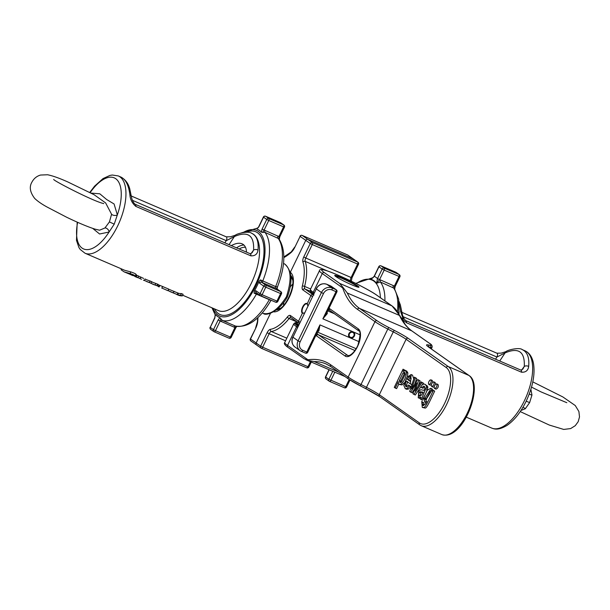 <?xml version="1.0" encoding="UTF-8"?>
<svg xmlns="http://www.w3.org/2000/svg" width="610" height="610" viewBox="0 0 610 610"><rect width="100%" height="100%" fill="white"/><g stroke="black" fill="none" stroke-linecap="round" stroke-linejoin="round"><path stroke-width="0.91" d="M522.854 369.065L524.28 366.45C524.974 351.665 518.569 347.159 505.065 352.915L496.944 357.041L403.157 316.72M530.868 389.348L531.966 394.998L529.64 402.585L525.332 408.715L520.955 410.5M522.007 349.522L522.32 349.644C527.353 352.039 529.472 357.635 528.672 366.435C528.115 370.522 525.728 372.451 521.512 372.207L406.481 322.751L403.988 320.517M403.378 319.587L400.587 311.367L399.199 304.169M379.55 279.67L377.537 278.625L382.157 269.071L378.947 266.806L374.327 276.361A50.95 23.363 113.3 0 1 376.004 277.337A50.95 23.363 113.3 0 1 377.537 278.625L395.196 286.464L399.886 276.772L384.17 270.108L379.489 279.799L376.553 283.292A47 21.548 -66.7 0 0 370.819 279.258L372.718 277.946M394.289 288.316L380.335 281.965L376.553 283.292L377.476 278.747M374.265 276.483L372.321 278.183M394.777 289.247L394.327 286.181L399.009 276.49A1.685 0.77 -66.7 0 0 399.1 274.531L395.89 272.266L381.052 265.891L384.262 268.148L399.1 274.531A1.685 1.487 125.2 0 1 399.337 274.66L396.126 272.403A1.685 1.685 0 0 0 395.821 272.235A1.685 0.77 -66.7 0 0 395.753 272.212M400.587 311.367A3.363 1.883 -6.9 0 1 401.99 312.648C402.951 318.397 405.604 320.524 405.909 320.677A3.363 1.54 113.3 0 1 405.917 320.677A3.363 1.54 113.3 0 1 406.481 322.751M405.917 320.677L520.948 370.133A3.363 1.54 113.3 0 1 520.955 370.133A3.363 1.54 113.3 0 1 521.512 372.207M521.649 370.056L524.28 366.45A3.363 2.234 6.6 0 1 528.672 366.435M499.742 361.013L505.065 352.915A3.363 2.257 -117 0 1 505.987 351.604C507.711 349.873 519.552 347.105 522.32 349.644L524.966 350.788A42.075 19.291 -66.7 0 1 524.394 400.739A42.075 19.291 -66.7 0 1 491.736 428.09L466.269 417.141M505.98 351.612L501.267 353.129L496.921 353.205A3.363 1.54 113.3 0 1 496.921 353.205A3.363 1.54 113.3 0 1 496.944 357.041L495.526 359.206M531.966 394.998A3.363 1.723 5.4 0 1 529.312 393.885M522.793 407.549A3.363 2.158 -131.2 0 1 525.332 408.715M353.899 335.828A2.776 2.455 125.2 0 0 349.629 333.441A2.776 2.455 125.2 0 0 350.033 337.124A2.776 2.455 125.2 0 0 353.899 335.828M327.128 312.114A8.418 3.858 113.3 0 1 327.265 313.639L322.865 318.839L326.281 313.86M318.275 330.414L319.945 324.878L318.908 330.933A8.418 3.858 113.3 0 1 317.734 331.535M327.265 313.639A1.685 1.014 0.3 0 1 326.64 313.128M318.062 330.864A1.685 1.205 -124.8 0 1 318.908 330.933M283.604 305.358A16.828 7.716 113.3 0 1 283.841 302.194M290.032 287.241A16.828 7.716 113.3 0 1 292.708 284.176M353.213 258.922A1.685 1.487 -54.8 0 1 353.449 259.052A1.685 1.487 125.2 0 0 353.213 258.922L347.563 254.942L302.224 235.445L307.875 239.425L353.213 258.922L307.875 239.425A1.685 1.487 125.2 0 0 305.77 240.34A1.685 1.487 -54.8 0 1 307.875 239.425L312.366 242.589L357.704 262.079L353.213 258.922M290.2 272.228A21.586 9.897 113.3 0 1 290.314 272.304A3.363 2.974 -54.8 0 0 290.253 272.449A3.363 2.974 -54.8 0 1 290.314 272.304L305.77 240.34L290.314 272.304A21.586 9.897 113.3 0 1 290.124 295.4A21.586 9.897 113.3 0 1 273.524 311.824M290.81 276.993A3.363 2.974 125.2 0 0 291.664 277.977A3.363 2.974 -54.8 0 1 290.81 276.993M257.946 317.459A52.17 23.92 113.3 0 1 257.71 321.378A10.431 4.781 113.3 0 1 255.712 328.218L250.496 339.023L256.139 343.003L270.52 313.25L256.139 343.003A1.685 1.487 125.2 0 0 256.551 344.963A1.685 1.487 -54.8 0 1 256.139 343.003L260.638 346.16L267.142 332.694A5.048 2.318 113.3 0 1 270.39 329.347A40.39 18.521 -66.7 0 0 287.432 316.918A5.048 2.318 113.3 0 1 290.429 315.545L298.503 321.234L302.369 313.227A5.383 2.47 113.3 0 1 302.651 306.952A5.383 2.47 113.3 0 1 307.036 303.566L307.989 305.694M256.787 345.1A1.685 1.487 -54.8 0 1 256.551 344.963L250.901 340.99A1.685 1.487 -54.8 0 1 250.496 339.023L250.352 338.878A1.685 1.685 0 0 0 250.901 340.99A1.685 1.487 -54.8 0 0 251.137 341.12M358.184 287.18A12.871 1.098 25.8 0 0 357.14 286.265A12.871 1.098 25.8 0 0 345.077 279.792A12.871 1.098 25.8 0 0 335.187 276.063M348.889 333.67A3.363 2.974 -54.8 0 1 353.571 332.099A3.363 2.974 -54.8 0 1 354.067 336.567A3.363 2.974 -54.8 0 1 349.698 337.604A3.363 2.974 -54.8 0 1 348.889 333.67M304.405 313.113L302.369 313.227L304.436 313.052M432.452 389.904L434.701 391.117C430.812 398.864 426.802 408.73 425.04 408.044L422.295 407.427L421.731 401.403L422.494 402.371L422.105 404.056L423.058 405.513L425.406 404.056L426.855 401.25L424.705 402.005L423.912 397.224L427.236 390.286L430.69 388.311L431.689 391.49L432.452 389.904L433.329 390.522C429.44 398.277 425.429 408.136 423.66 407.45L422.295 407.427M421.731 401.403L423.866 402.966L423.775 405.574M426.176 402.638L424.705 402.005M430.69 388.311L432.063 388.898L433.016 390.148M405.292 370.4L403.058 369.202L405.261 370.453M398.765 384.132L396.599 388.608L395.227 388.021L398.315 381.631L398.353 383.255L399.207 384.445L400.625 384.33C404.026 381.624 405.993 377.651 406.519 372.405L405.421 370.506L406.794 371.094L407.892 372.992L407.327 376.736M404.323 382.767L401.998 384.918L399.207 384.445M414.617 388.814L412.07 392.764L409.707 391.475L414.342 377.148L416.691 378.429L414.823 383.964M416.691 378.429L415.318 377.842L411.514 389.096L417.713 379.527L420.061 380.8L418.178 386.229M420.061 380.8L418.689 380.213L414.907 391.117L421.075 381.89L423.37 383.133L422.105 384.994M420.877 386.801L415.28 395.028L412.924 393.747L416.699 382.874L410.69 392.177M420.374 398.543L418.216 397.819L418.834 390.911L420.976 389.721L424.034 390.408L424.979 387.724L423.942 386.031L421.601 387.678L420.824 386.732L422.326 384.773L423.805 384.041L424.827 384.201L426.26 385.68L426.436 387.137L421.266 399.619L420.275 398.925L420.87 397.171L418.216 397.819M424.629 386.557L422.974 388.273L421.601 387.678M424.827 384.201L427.633 386.275L427.816 387.724L426.581 391.216M424.255 396.042L422.638 400.206L421.266 399.619M433.771 381.852C434.503 383.995 433.84 385.558 431.773 386.549C430.95 385.398 431.316 383.919 432.871 382.104L433.771 381.852L435.143 382.447L435.532 384.292M434.251 386.717L433.146 387.144L431.773 386.549M408.555 385.001L410.774 386.565L408.403 389.088L406.634 389.287L405.261 388.692L403.812 385.345L406.931 377.3L411.148 374.548L410.416 383.942L406.252 381.014L405.17 384.689L405.97 386.763L406.977 386.648L408.555 385.001L409.394 385.97L407.03 388.501L405.261 388.692M411.148 374.548L412.52 375.142L413.748 379.001M412.284 383.507L411.788 384.536L410.416 383.942M407.625 381.601L406.55 385.276L406.748 386.755M430.896 379.832C431.636 381.974 430.973 383.537 428.906 384.529C428.083 383.377 428.449 381.898 429.997 380.083L430.896 379.832L432.276 380.426L432.665 382.272M431.384 384.696L430.279 385.123L428.906 384.529M436.638 383.873L438.011 384.468C438.742 386.61 438.079 388.173 436.02 389.165L434.64 388.57C433.817 387.419 434.183 385.932 435.738 384.125L436.638 383.873C437.37 386.016 436.707 387.579 434.64 388.57M351.985 284.916A13.466 1.151 -154.2 0 1 334.73 275.438A13.466 1.151 -154.2 0 1 347.349 280.264A13.466 1.151 -154.2 0 1 358.97 287.158A13.466 1.151 -154.2 0 1 351.985 284.916M303.993 358.688L307.821 360.365L314.15 361.57L338.725 372.13M297.512 327.372L296.574 326.708L287.531 345.412L307.951 359.786L307.821 360.365M431.308 348.928L432.032 347.425C432.467 345.832 431.628 344.467 429.509 343.331L412.002 331.001A1.685 1.487 125.2 0 0 411.758 330.864L359.549 308.416L377.064 320.753A23.561 2.013 25.8 0 0 389.05 327.646L394.517 330.475A26.924 2.303 -154.2 0 1 408.22 338.359L448.281 366.572L468.892 375.432L428.822 347.22A26.924 2.303 -154.2 0 1 428.007 344.871L429.989 345.252A23.561 2.013 25.8 0 0 429.272 343.201L411.758 330.864A134.635 61.732 113.3 0 1 399.504 315.462L347.296 293.013L343.056 287.478L342.683 287.928L322.271 273.547L313.235 292.251L314.173 292.907M343.056 287.478L339.64 283.383L391.849 305.831L376.583 295.08A31.979 2.73 25.8 0 0 338.291 275.27A31.979 2.73 25.8 0 0 324.375 272.632L339.64 283.383M423.188 392.146L420.199 391.765L419.482 392.222L418.407 394.876L419.192 396.187L421.571 395.082L423.188 392.146M422.974 392.596L420.199 391.765M421.571 392.352L420.854 392.817L419.962 396.248M427.374 389.447L426.001 388.86M423.37 383.133L421.998 382.539L413.908 394.441M421.075 381.89L421.998 382.539M417.713 379.527L418.689 380.213M414.342 377.148L415.318 377.842M410.995 377.064L408.563 379.809L410.431 381.12M408.563 379.809L407.19 379.222L410.301 381.41L411.148 378.68L410.416 376.462L409.005 376.82L407.19 379.222M410.774 386.565L409.394 385.97M403.035 372.908L399.329 380.495L399.946 382.523L401.487 381.952L405.185 374.319L404.621 372.26L403.035 372.908L404.407 373.495L400.701 381.082L400.778 382.447M405.139 372.962L404.407 373.495M403.058 369.202L394.281 387.35L395.227 388.021M405.421 370.506L403.088 371.513L403.919 369.805M430.652 392.352L429.997 390.27L424.941 398.147L425.62 400.198L430.652 392.352M430.546 390.926L426.314 398.742L426.428 400.152M423.866 402.966L422.494 402.371M434.701 391.117L433.329 390.522M168.894 289.292L178.509 293.296A42.075 19.291 -66.7 0 0 181.414 293.57L183.099 294.294L182.337 295.88L180.644 295.156A43.76 20.061 113.3 0 1 177.769 294.828L168.223 290.68M151.753 281.919L157.594 284.176L156.854 285.716L150.708 283.223M147.033 279.891L151.852 281.706L151.105 283.246L144.372 280.463M138.378 276.063L143.655 278.435M136.03 275.14L138.737 276.071L137.99 277.611L133.018 275.415M157.494 284.39L168.756 289.11L168.177 290.772L161.68 287.996M89.769 192.424L94.603 186.141L103.006 178.593L109.891 175.436L112.286 175.024L118.264 175.924A42.075 19.291 113.3 0 1 117.692 225.883A42.075 19.291 113.3 0 1 85.034 253.234L124.814 270.337L130.845 271.923C135.077 273.41 136.693 274.309 135.687 274.63M256.825 286.326A48.053 22.036 113.3 0 1 254.279 291.244L255.979 290.787L260.096 293.692L263.749 286.143L259.631 283.238L259.12 281.225A48.053 22.036 113.3 0 1 256.825 286.326M215.345 315.096L214.796 317.558L215.223 314.775M214.941 317.703L210.259 327.387L213.462 329.652L218.151 319.96L219.928 317.726A48.053 22.036 113.3 0 1 217.663 316.521A48.053 22.036 113.3 0 1 215.673 314.729M219.928 317.726L222.337 320.433L235.521 326.091C248.011 327.928 259.829 319.365 270.97 300.394L271.137 300.158M270.863 300.333L254.05 293.151L254.279 291.244M287.272 297.146C279.365 311.481 265.792 316.415 263.345 313.41L263.345 313.41C270.451 315.065 278.137 309.537 286.403 296.834L287.142 296.971L286.403 296.834C291.824 279.959 291.229 268.995 284.626 263.939L283.482 263.451M252.174 252.692L253.6 250.077C254.301 235.292 247.896 230.778 234.385 236.543L226.264 240.668A3.363 1.54 -66.7 0 0 226.241 236.833L230.588 236.756L235.308 235.231A3.363 2.257 63 0 0 234.385 236.543L229.07 244.64M246.478 252.128C246.356 248.499 245.266 245.937 243.207 244.442L242.078 243.817C239.242 242.666 235.658 243.268 231.335 245.617M109.434 221.918L111.577 214.255L105.629 202.924L94.07 194.697L67.817 181.955C59.338 178.15 52.582 175.749 47.572 174.757L40.55 175.047C36.676 176.16 33.764 178.585 31.811 182.329C29.105 187.026 30.081 192.409 34.732 198.471C37.774 201.353 41.907 204.213 47.13 207.057L66.559 217.19C78.4 222.902 87.916 226.889 95.107 229.154L99.575 230.214L104.943 227.972L109.434 221.918L114.23 224.152L109.06 232.044A3.363 2.158 48.8 0 0 104.943 227.972M251.335 233.142L251.64 233.272C256.673 235.658 258.792 241.255 258 250.062C257.435 254.149 255.049 256.07 250.832 255.834L135.801 206.378C132.202 203.267 130.243 199.47 129.915 194.994C128.71 185.333 125.713 179.355 120.932 177.075L118.264 175.924M235.308 235.231L235.308 235.231C236.97 233.523 248.865 230.717 251.64 233.272L251.854 233.363A42.075 19.291 -66.7 0 0 251.747 233.317M259.12 281.225L260.462 279.891L261.728 282.323L265.853 285.221L280.691 291.603L276.574 288.698L261.728 282.323A1.685 1.487 125.2 0 0 259.631 283.238M234.941 327.517L220.164 321.005L215.483 330.689L230.321 337.071L235.002 327.387L236.543 326.358M257.069 229.108A48.053 22.036 113.3 0 1 259.334 230.313A48.053 22.036 113.3 0 1 261.324 232.105L262.056 229.131L266.738 219.447L263.535 217.183L258.846 226.874L257.565 228.254M262.056 229.131L278.915 236.558L283.597 226.867L268.758 220.484L264.069 230.176L262.597 232.418L261.324 232.105M260.462 279.891L275.651 286.593L277.382 286.845L276.574 288.698A1.685 1.494 -54.7 0 1 276.833 288.85L277.108 289.193L277.39 287.074M277.436 287.028C285.434 266.059 285.915 249.955 278.877 238.701L264.923 232.341L262.597 232.418M256.528 292.838L256.383 292.754A1.685 1.487 -54.8 0 0 256.627 292.892L254.05 293.151M220.866 318.74L220.164 321.005L218.151 319.96M279.25 239.196L278.915 236.558L279.792 236.833L279.342 239.326M256.955 228.445L258.846 226.874M256.368 292.747A1.685 1.487 -54.8 0 1 255.979 290.787M279.647 236.688L278.976 236.428M258 250.062A3.363 2.234 -173.4 0 0 253.6 250.077L250.977 253.684M250.832 255.834A3.363 1.54 -66.7 0 0 250.275 253.76A3.363 1.54 -66.7 0 0 250.268 253.76L135.237 204.304A3.363 1.54 -66.7 0 0 135.237 204.297A3.363 1.54 -66.7 0 1 135.801 206.378M131.31 196.275A3.363 1.883 173.1 0 0 129.915 194.994M111.577 214.255A3.363 1.723 -174.6 0 0 117.349 214.895L114.23 224.152M134.909 276.513L137.662 277.672M141.512 279.349L137.99 277.611M136.975 275.316L136.228 276.856M143.411 280.165L144.356 280.486L145.096 278.961M153.24 284.382L156.854 285.716M155.832 283.421L155.093 284.962M146.4 281.454L151.105 283.246M150.098 280.958L149.351 282.491M159.896 285.419L159.164 286.936L158.325 286.555L157.334 285.777L158.059 284.268M166.126 289.895L165.745 289.742L166.126 289.895M159.05 285.053L158.325 286.555M166.141 289.933L168.177 290.772M169.702 291.466L175.474 293.852M176.503 294.394L178.166 295.11A43.76 20.061 -66.7 0 0 182.337 295.88M181.414 293.57L180.644 295.156M178.509 293.296L177.769 294.828M130.349 274.218C134.52 276.246 133.407 275.85 127.01 273.028L134.94 276.177C135.916 275.895 134.299 275.011 130.075 273.509L124.15 271.885L130.212 274.416M134.94 276.177L135.55 276.132L136.304 274.569M124.15 271.885L121.093 269.772L121.504 268.918M130.998 274.828L132.919 275.621L133.171 275.095M352.809 332.427A2.707 2.394 -54.8 0 1 352.961 336.895A2.707 2.394 -54.8 0 1 349.133 335.248A2.707 2.394 -54.8 0 1 352.809 332.427M399.054 311.397A42.075 19.291 113.3 0 1 398.986 313.807M380.404 297.733A46.634 21.38 -66.7 0 0 356.286 283.658M380.51 280.089A1.685 0.77 113.3 0 0 380.335 281.965A49.646 22.761 113.3 0 1 384.902 300.898M397.476 311.435A49.646 22.761 -66.7 0 0 393.252 287.516A1.685 0.77 113.3 0 1 393.427 285.64M329.179 369.751L325.671 377.01L328.881 379.275L332.74 371.284M334.829 372.176L330.894 380.312A1.685 0.77 113.3 0 1 329.591 381.41L344.429 387.785A1.685 0.77 -66.7 0 1 344.368 387.754L329.659 381.433M326.075 378.978A1.685 1.685 0 0 1 325.534 376.873L325.671 377.01A1.685 1.487 125.2 0 0 326.075 378.978L329.286 381.235A1.685 1.685 0 0 0 329.591 381.41A1.685 0.77 113.3 0 1 329.522 381.372A1.685 1.487 -54.8 0 1 328.881 379.275L345.733 386.694L349.21 379.512M346.61 386.976A1.685 1.685 0 0 1 344.429 387.785A1.685 0.77 -66.7 0 0 345.733 386.694L346.61 386.976L349.972 380.015M384.262 268.148A1.685 0.77 113.3 0 1 384.17 270.108L382.157 269.071A1.685 1.487 125.2 0 1 384.262 268.148M396.126 272.403A1.685 1.487 -54.8 0 0 395.89 272.266A1.685 0.77 -66.7 0 0 395.821 272.235L380.983 265.853A1.685 0.77 113.3 0 1 381.052 265.891A1.685 1.487 -54.8 0 0 378.947 266.806L378.802 266.669A1.685 1.685 0 0 1 380.983 265.853A1.685 0.77 113.3 0 0 380.861 265.823M529.64 402.585L526.117 401.189M360.167 334.875L322.865 318.839L336.003 291.664L331.878 289.895A6.733 5.955 125.2 0 0 323.468 293.57L300.112 341.875A6.733 5.955 125.2 0 0 302.69 350.277L306.807 352.054L319.945 324.878L359.191 341.745M331.878 289.895A1.685 0.77 -66.7 0 0 331.97 287.928L336.087 289.704L330.955 286.09L326.83 284.313L331.97 287.928A8.418 7.442 -54.8 0 0 321.447 292.525L316.315 288.911L292.96 337.216L298.092 340.837L321.447 292.525L323.468 293.57M326.685 284.252A1.685 0.77 -66.7 0 1 326.769 284.275A1.685 0.77 -66.7 0 1 326.83 284.313A8.418 7.442 125.2 0 0 316.315 288.911L292.96 337.216A8.418 7.442 125.2 0 0 294.988 347.052L300.12 350.666A8.418 7.442 -54.8 0 0 301.317 351.337A1.685 0.77 -66.7 0 0 301.378 351.375L305.503 353.144A1.685 0.77 -66.7 0 1 305.442 353.106L301.454 351.398M302.69 350.277A1.685 0.77 -66.7 0 1 301.378 351.375L300.12 350.666A8.418 7.442 -54.8 0 1 298.092 340.837L300.112 341.875M400.884 317.566A8.418 7.442 -54.8 0 1 401.86 318.138L400.793 317.383M336.003 291.664A1.685 0.77 -66.7 0 0 336.087 289.704A1.685 1.487 -54.8 0 1 336.331 289.834A1.685 1.685 0 0 1 336.873 291.946L336.003 291.664M307.684 352.328A1.685 1.685 0 0 1 305.503 353.144A1.685 0.77 -66.7 0 0 306.807 352.054L307.684 352.328L318.313 330.338M336.331 289.834L331.192 286.22A1.685 1.487 -54.8 0 0 330.955 286.09A1.685 0.77 -66.7 0 0 330.894 286.052A1.685 0.77 -66.7 0 0 330.818 286.029M292.8 280.15L291.488 277.878A16.828 7.716 -66.7 0 0 290.833 277.672M307.165 303.986L310.909 295.568L302.834 289.88A5.048 2.318 113.3 0 1 302.346 286.052A40.39 18.521 -66.7 0 0 302.926 262.033A5.048 2.318 113.3 0 1 303.75 256.97L310.261 243.504L300.12 236.367L294.897 247.164A10.431 4.781 113.3 0 1 290.94 252.631A52.17 23.92 113.3 0 1 283.833 257.603M302.034 235.384A1.685 0.77 113.3 0 1 302.156 235.414A1.685 0.77 113.3 0 1 302.224 235.445A1.685 1.487 125.2 0 0 300.12 236.367L294.897 247.164M357.948 262.216A1.685 1.487 125.2 0 0 357.704 262.079A1.685 0.77 113.3 0 1 357.62 264.046L312.274 244.549L305.762 258.015L351.108 277.512L357.62 264.046L358.489 264.328A1.685 1.685 0 0 0 357.948 262.216L347.807 255.071A1.685 1.487 125.2 0 0 347.563 254.942A1.685 0.77 -66.7 0 0 347.502 254.904A1.685 0.77 -66.7 0 0 347.433 254.881M250.352 338.878L255.712 328.218M255.575 328.081L257.405 321.813A1.685 0.869 5.1 0 1 257.71 321.378M283.841 257.008L291.214 251.945A1.685 1.09 49.2 0 0 290.94 252.631M285.571 340.792L269.162 333.739L262.651 347.204L307.989 366.702A1.685 0.77 113.3 0 1 306.685 367.792A1.685 0.77 113.3 0 1 306.624 367.761L261.415 348.325M312.366 242.589A1.685 1.487 125.2 0 0 310.261 243.504L312.274 244.549A1.685 0.77 -66.7 0 0 312.366 242.589M260.638 346.16A1.685 1.487 125.2 0 0 261.278 348.264A1.685 0.77 -66.7 0 0 261.347 348.302A1.685 0.77 -66.7 0 0 262.651 347.204L260.638 346.16M327.837 271.114L305.221 261.393A42.075 19.291 113.3 0 1 304.619 286.41L310.612 288.988M277.878 308.645A16.828 7.716 -66.7 0 0 278.19 308.805L280.745 308.195M311.252 362.043L308.866 366.984L307.989 366.702L310.414 361.684M297.413 322.149L289.071 318.557A42.075 19.291 113.3 0 1 271.32 331.504L286.837 338.176M299.388 323.498A28.609 2.44 -154.2 0 1 299.144 323.33A1.685 1.487 -54.8 0 1 298.503 321.234A30.294 2.585 25.8 0 0 299.998 322.24M310.475 291.344L304.939 288.965L313.014 294.645A28.609 2.44 25.8 0 0 313.25 294.813M350.552 280.852A3.363 1.54 113.3 0 1 351.108 277.512L351.978 277.794L351.238 281.591M303.75 256.97L305.762 258.015A3.363 1.54 -66.7 0 0 305.221 261.393A1.685 1.327 161.6 0 0 302.926 262.033M270.39 329.347A1.685 1.433 -99.1 0 0 271.32 331.504A3.363 1.54 -66.7 0 0 269.162 333.739L267.142 332.694M302.346 286.052A1.685 0.503 -166.1 0 1 304.619 286.41A3.363 1.54 -66.7 0 0 304.939 288.965A1.685 1.487 125.2 0 0 302.834 289.88M290.894 317.551A3.363 1.54 -66.7 0 0 289.071 318.557A1.685 0.762 -141.5 0 1 287.432 316.918M312.404 296.574A30.294 2.585 -154.2 0 1 310.909 295.568A1.685 1.487 125.2 0 1 313.014 294.645M291.069 317.642A1.685 1.487 -54.8 0 1 290.429 315.545M276.231 309.994A19.207 8.807 -66.7 0 0 279.433 308.927C286.593 305.801 295.087 286.044 292.434 278.694A19.207 8.807 -66.7 0 0 290.688 275.293M290.795 276.65A17.812 8.166 113.3 0 1 292.587 279.433M280.082 308.538A17.812 8.166 113.3 0 1 277.245 309.186M307.097 303.94A5.048 2.318 -66.7 0 0 306.975 303.879A5.048 2.318 -66.7 0 0 302.949 307.379A5.048 2.318 -66.7 0 0 302.789 313.044M419.383 422.921A30.896 14.167 -66.7 0 0 444.56 403.507A30.896 14.167 -66.7 0 0 446.177 367.494L406.115 339.274L379.313 394.708L419.383 422.921A1.685 1.487 125.2 0 0 419.787 424.888L421.281 425.727A32.582 14.937 113.3 0 0 447.237 403.134A32.582 14.937 113.3 0 0 448.281 366.572A1.685 1.487 -54.8 0 0 446.177 367.494M328.981 308.279A15.143 6.946 113.3 0 1 329.438 308.546L358.314 328.889A15.143 6.946 113.3 0 1 357.521 346.541A15.143 6.946 113.3 0 1 345.184 356.065L316.3 335.721A15.143 6.946 113.3 0 1 315.881 335.37M307.951 359.786A136.32 62.502 113.3 0 1 330.65 364.765L348.157 377.102L374.959 321.668L357.445 309.339A136.32 62.502 113.3 0 1 342.683 287.928M284.71 342.576A33.657 2.875 25.8 0 0 287.531 345.412A1.685 1.487 125.2 0 0 287.935 347.372C284.847 345.184 283.772 343.59 284.71 342.576L293.745 323.879L294.92 322.858A33.169 2.837 25.8 0 0 297.489 325.816A1.685 1.487 125.2 0 0 296.574 326.708A33.657 2.875 -154.2 0 1 293.745 323.879M441.892 434.587A32.582 14.937 -66.7 0 0 467.847 411.994A32.582 14.937 -66.7 0 0 468.892 375.432A1.685 1.487 125.2 0 1 469.128 375.569C484.462 385.139 462.784 441.343 441.892 434.587L421.281 425.727M379.527 396.508A26.924 2.303 25.8 0 0 366.259 388.928A1.685 0.503 117.4 0 1 366.221 388.913L379.725 396.675L419.787 424.888M366.183 388.883L360.792 386.099A1.685 0.503 117.4 0 1 360.746 386.084L366.221 388.913A1.685 0.503 117.4 0 1 366.473 387.319L393.267 331.886L387.8 329.057L361.006 384.491L366.473 387.319A25.246 2.158 -154.2 0 1 379.313 394.708A1.685 1.487 125.2 0 0 379.725 396.675M360.708 386.054A23.561 2.013 -154.2 0 1 348.806 379.199M347.296 293.013A134.635 61.732 -66.7 0 0 359.549 308.416A1.685 1.487 -54.8 0 0 357.445 309.339M330.65 364.765A1.685 1.487 125.2 0 0 331.055 366.732L326.091 363.949A134.635 61.732 -66.7 0 0 314.15 361.57M430.325 348.241L430.69 347.494L428.754 347.128M324.375 272.632A1.685 1.487 125.2 0 0 322.271 273.547A33.657 2.875 -154.2 0 1 319.449 270.718L310.406 289.414A33.657 2.875 25.8 0 0 313.235 292.251A1.685 1.487 125.2 0 0 313.121 293.486A33.169 2.837 -154.2 0 1 310.337 290.97L310.406 289.414M298.061 322.606A31.278 2.669 25.8 0 0 298.74 324.825M298.427 325.481L297.489 325.816L298.069 326.22M298.465 325.397A1.685 1.487 -54.8 0 0 298.359 325.435A32.467 2.776 -154.2 0 1 295.85 322.537L294.92 322.858M313.906 295.087L310.665 291.893A32.467 2.776 25.8 0 0 313.387 294.356L313.121 293.486L313.692 293.898M389.05 327.646A1.685 0.503 -62.6 0 0 387.8 329.057A25.246 2.158 -154.2 0 1 374.959 321.668A1.685 1.487 -54.8 0 1 377.064 320.753M348.569 379.069A1.685 1.487 125.2 0 1 348.157 377.102A25.246 2.158 25.8 0 0 361.006 384.491A1.685 0.503 117.4 0 0 360.746 386.084L348.569 379.069L331.055 366.732M432.032 347.425A25.246 2.158 -154.2 0 1 430.69 347.494A1.685 1.601 -79.3 0 0 429.989 345.252M408.22 338.359A1.685 1.487 -54.8 0 0 406.115 339.274A25.246 2.158 25.8 0 0 393.267 331.886A1.685 0.503 -62.6 0 1 394.517 330.475M469.128 375.569L429.066 347.349A1.685 1.487 125.2 0 0 428.822 347.22M428.708 347.098A1.685 1.601 -79.3 0 0 428.007 344.871M392.085 305.961L400.145 316.056A1.685 1.388 154.9 0 0 399.504 315.462A84.149 38.582 113.3 0 0 391.849 305.831A1.685 1.487 -54.8 0 1 392.085 305.961L376.827 295.209C368.242 288.926 336.888 273.707 325.854 270.459C321.508 269.185 319.373 269.269 319.449 270.718M317.048 332.961A13.466 6.176 -66.7 0 0 318.405 334.806L347.281 355.142A13.466 6.176 -66.7 0 0 347.807 355.432C347.509 356.507 353.297 355.31 357.887 345.313C360.449 335.668 360.731 330.849 358.718 330.856A1.685 1.487 -54.8 0 1 358.314 328.889M345.184 356.065A1.685 1.487 125.2 0 1 347.281 355.142L348.226 355.546M329.758 310.452A13.466 6.176 -66.7 0 0 329.56 310.36A13.466 6.176 -66.7 0 0 328.081 310.132M354.959 350.521L318.405 334.806A1.685 1.487 -54.8 0 0 316.3 335.721M329.438 308.546A1.685 1.487 125.2 0 0 329.842 310.513L329.56 310.36M422.616 392.489L421.243 391.902M419.779 395.463L418.407 394.876M420.854 392.817L419.482 392.222M420.389 398.483L419.139 397.941M423.157 398.467L421.784 397.872M427.816 387.724L426.436 387.137M427.633 386.275L426.26 385.68M416.523 388.707L415.845 388.41M410.377 377.415L409.005 376.82M406.55 385.276L405.17 384.689M408.403 389.088L407.03 388.501M400.701 381.082L399.329 380.495M401.998 384.918L400.625 384.33M407.892 372.992L406.519 372.405M424.941 398.147L426.314 398.742M425.04 408.044L423.66 407.45M423.485 404.651L422.105 404.056M182.657 295.209L218.616 310.665A42.075 19.291 -66.7 0 0 251.282 283.315A42.075 19.291 -66.7 0 0 251.854 233.363M245.502 247.332A26.924 12.345 -66.7 0 0 239.173 248.987M77.615 222.314A38.704 17.751 -66.7 0 0 84.424 249.261A38.704 17.751 -66.7 0 0 109.06 232.044L99.575 233.988L92.72 228.392M263.939 290.955L262.117 294.729L260.096 293.692A1.685 1.487 125.2 0 0 260.744 295.789A1.685 0.77 113.3 0 0 260.805 295.827A1.685 0.77 113.3 0 0 262.117 294.729L276.955 301.111L280.6 293.562L265.762 287.18L263.939 290.955M260.882 295.85L275.583 302.171A1.685 0.77 -66.7 0 0 275.644 302.209A1.685 0.77 -66.7 0 0 276.955 301.111L277.825 301.393L281.477 293.845L280.6 293.562A1.685 0.77 -66.7 0 0 280.691 291.603A1.685 1.487 125.2 0 1 280.928 291.733L276.864 288.873A1.685 1.487 -54.8 0 0 276.627 288.743M246.043 232.219A45.087 20.671 113.3 0 1 263.474 244.053A45.087 20.671 113.3 0 1 255.163 285.297A45.087 20.671 113.3 0 1 214.522 308.904M213.012 308.256A46.634 21.38 -66.7 0 0 255.887 285.77A46.634 21.38 -66.7 0 0 264.099 241.24A46.634 21.38 -66.7 0 0 243.26 232.471M257.199 293.326A1.685 0.77 113.3 0 0 256.383 294.18A49.646 22.761 113.3 0 1 222.337 320.433A1.685 0.77 113.3 0 0 221.064 321.546M233.981 327.097A1.685 0.77 113.3 0 1 235.246 325.992A49.646 22.761 -66.7 0 0 269.3 299.731A1.685 0.77 113.3 0 1 269.422 299.533M224.846 242.826L226.264 240.668L132.477 200.347M275.659 288.324A1.685 0.77 -66.7 0 1 275.651 286.593A49.646 22.761 -66.7 0 0 277.832 237.892A1.685 0.77 113.3 0 1 278.007 236.017M265.098 230.466A1.685 0.77 113.3 0 0 264.923 232.341A49.646 22.761 113.3 0 1 262.735 281.042A1.685 0.77 -66.7 0 0 262.75 282.773M91.065 193.103L99.819 193.812L106.651 199.516L114.078 203.976L117.349 214.895A38.704 17.751 -66.7 0 0 116.19 179.058A38.704 17.751 -66.7 0 0 90.158 192.63M265.853 285.221A1.685 0.77 113.3 0 1 265.762 287.18L263.749 286.143A1.685 1.487 -54.8 0 1 265.853 285.221M210.9 329.491A1.685 1.487 -54.8 0 1 210.663 329.354L213.874 331.619A1.685 1.685 0 0 0 214.179 331.787A1.685 0.77 113.3 0 1 214.11 331.748A1.685 1.487 125.2 0 1 213.462 329.652L215.483 330.689A1.685 0.77 113.3 0 1 214.179 331.787L229.017 338.169A1.685 1.685 0 0 0 231.198 337.353L230.321 337.071A1.685 0.77 -66.7 0 1 229.017 338.169A1.685 0.77 -66.7 0 1 228.948 338.131L214.247 331.81M283.924 225.037A1.685 1.487 125.2 0 0 283.68 224.907A1.685 0.77 -66.7 0 1 283.597 226.867L284.466 227.149A1.685 1.685 0 0 0 283.924 225.037L280.714 222.78A1.685 1.487 -54.8 0 0 280.478 222.65L265.632 216.268L268.842 218.525L283.68 224.907L280.478 222.65A1.685 0.77 -66.7 0 0 280.409 222.612A1.685 0.77 -66.7 0 0 280.341 222.589M265.441 216.199A1.685 0.77 113.3 0 1 265.571 216.23A1.685 0.77 113.3 0 1 265.632 216.268A1.685 1.487 -54.8 0 0 263.535 217.183L263.39 217.046A1.685 1.685 0 0 1 265.571 216.23L280.409 222.612A1.685 1.685 0 0 1 280.714 222.78M268.842 218.525A1.685 0.77 113.3 0 1 268.758 220.484L266.738 219.447A1.685 1.487 125.2 0 1 268.842 218.525M210.114 327.25A1.685 1.685 0 0 0 210.663 329.354A1.685 1.487 -54.8 0 1 210.259 327.387L214.796 317.558M236.566 247.866A28.609 13.115 113.3 0 1 243.992 245.098M140.819 276.978L140.071 278.518M136.724 275.346L135.984 276.879M168.756 289.11L168.017 290.642M162.725 286.464L161.986 287.996M177.922 292.937L177.174 294.477M174.041 291.305L173.301 292.838M130.845 271.923L130.075 273.509M531.524 387.114L541.139 391.94L566.827 402.699M520.231 411.59L549.29 425.048L563.716 429.432L570.655 428.571L575.26 425.681L578.188 421.693L579.5 416.92L578.898 411.514L575.268 405.543L562.87 396.957L532.797 381.883M394.304 288.347L398.658 299.113L398.849 313.57M373.16 277.603L355.721 283.375M399.886 276.772A1.685 1.685 0 0 0 399.337 274.66M395.204 286.456L394.67 289.01M325.534 376.873L329.011 369.675M374.128 276.345L372.214 278.244M374.189 276.223L378.802 266.669M401.99 312.663L400.343 304.847L398.97 301.31M520.955 370.133L522.869 369.05M496.914 353.205L401.952 312.381M491.736 428.09C494.558 429.135 498.149 430.576 506.994 425.422C514.367 420.328 520.749 412.291 526.14 401.296C532.721 387.098 535.183 374.555 533.529 363.667C532.278 357.063 529.427 352.771 524.966 350.788M404.926 324.062L401.86 318.138M316.171 288.766C318.74 284.405 322.278 282.903 326.769 284.275L330.894 286.052A1.685 1.685 0 0 1 331.192 286.22M292.823 337.078C291.153 341.12 291.877 344.444 294.988 347.052M334.524 313.807L327.722 310.887M317.467 332.092L356.141 348.714M326.243 313.937L336.873 291.946M318.336 330.3L317.833 330.971M347.807 255.071A1.685 1.685 0 0 0 347.502 254.904L302.156 235.414A1.685 1.685 0 0 0 299.983 236.222M257.405 321.813L257.641 317.741M291.214 251.945L294.76 247.027M277.863 308.66L278.709 309.026M290.833 277.603L291.588 277.924M308.866 366.984A1.685 1.685 0 0 1 306.685 367.792L261.347 348.302A1.685 1.685 0 0 1 261.042 348.127L256.551 344.963M299.373 323.521L290.833 317.513M358.489 264.328L351.978 277.794M306.975 303.879L307.913 305.846M304.489 312.93L302.987 313.151M310.665 291.893L310.337 290.97M295.85 322.537L297.909 322.499M303.978 358.672L287.935 347.372M429.066 347.349L427.442 346.16M400.145 316.056C403.263 322.652 407.213 327.631 412.002 331.001M305.808 359.702L344.993 376.545M358.718 330.856L329.842 310.513M145.058 279.037L147.025 279.883M211.975 307.814L215.36 315.233M262.216 312.922L263.345 313.41M103.776 203.618L102.846 203.366C91.576 200.446 52.33 180.034 53.749 179.431M287.295 297.085C292.96 281.629 292.068 270.581 284.626 263.939M277.825 301.393A1.685 1.685 0 0 1 275.644 302.209L260.805 295.827A1.685 1.685 0 0 1 260.5 295.659L256.383 292.754M257.847 228.003L241.537 232.829M258.709 226.729L263.39 217.046M231.198 337.353L235.811 327.799M235.872 327.677L236.84 326.419M279.845 236.703L284.466 227.149M281.477 293.845A1.685 1.685 0 0 0 280.928 291.733M131.28 196.001L226.241 236.833M252.189 252.677L250.275 253.76M120.932 177.075C127.856 180.903 129.175 187.194 129.671 188.482L131.31 196.29C132.271 202.024 134.924 204.152 135.237 204.297M77.203 222.131L76.471 240.348L78.911 247.507L80.268 249.52L85.034 253.234M152.309 283.993L153.766 284.618"/></g></svg>
